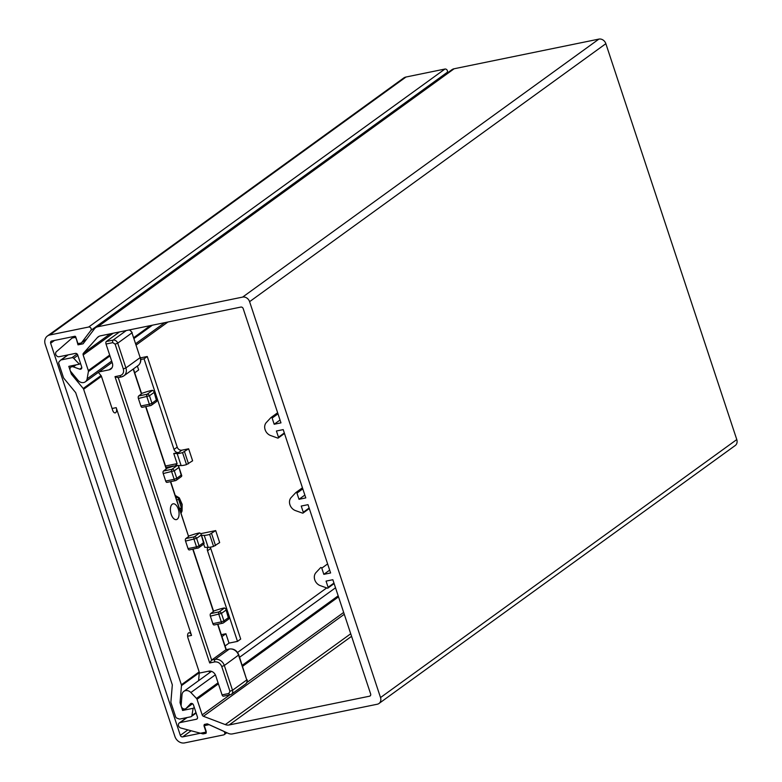 <?xml version="1.0" encoding="UTF-8"?>
<svg xmlns="http://www.w3.org/2000/svg" width="782" height="782" viewBox="0 0 782 782"><rect width="100%" height="100%" fill="white"/><g stroke="black" fill="none" stroke-linecap="round" stroke-linejoin="round"><path stroke-width="1.17" d="M180.798 512.132L182.011 505.113L178.599 497.938L175.882 497.274M177.221 519.219A8.055 4.115 -101.6 0 1 176.351 519.61A8.055 4.115 -101.6 0 1 170.916 513.432A8.055 4.115 -101.6 0 1 172.255 504.204A8.055 4.115 -101.6 0 1 173.115 503.823A8.055 4.115 -101.6 0 1 178.56 510.001A8.055 4.115 -101.6 0 1 177.221 519.219M112.07 408.497L116.205 407.647L191.531 635.424A4.027 2.053 78.4 0 0 188.941 632.765A4.027 2.053 78.4 0 0 188.511 632.961A4.027 2.053 78.4 0 0 187.973 638.004L199.175 671.885L181.365 684.788L83.625 389.25L101.435 376.347A2.014 1.691 -125.9 0 0 101.015 375.585L83.195 388.488A2.014 1.691 54.1 0 1 83.625 389.25M178.081 465.515L181.131 465.583A8.055 1.554 -18.3 0 0 184.053 465.231A8.055 1.554 -18.3 0 0 186.517 464.616L192.607 460.793L188.638 448.79L181.854 450.178A4.027 3.372 54.1 0 1 177.221 447.128L147.251 356.504L140.535 357.873M186.517 464.616L182.548 452.612A8.055 1.554 161.7 0 1 180.085 453.228A8.055 1.554 161.7 0 1 177.162 453.58L173.76 453.501L178.648 452.504L181.854 450.178M214.366 624.877A2.014 1.026 -101.6 0 1 214.151 624.974A2.014 1.026 -101.6 0 1 212.86 623.645L210.378 616.138A2.014 1.026 -101.6 0 1 210.641 613.616L213.613 611.358L193.046 549.159M167.211 482.279A2.014 1.026 -101.6 0 1 166.996 482.377A2.014 1.026 -101.6 0 1 165.696 481.047L163.213 473.54A2.014 1.026 -101.6 0 1 163.487 471.018L166.449 468.76L145.882 406.572M209.635 672.696L209.107 671.103M119.529 331.93L106.303 341.509A2.014 1.026 78.4 0 0 106.029 344.021L112.364 363.161A6.041 5.063 54.1 0 1 110.809 369.104A6.041 5.063 54.1 0 1 109.128 369.837L99.021 371.909M222.068 694.875L228.852 693.487A2.014 1.026 78.4 0 0 230.143 694.817L223.359 696.205A2.014 1.026 78.4 0 1 222.068 694.875L215.734 675.746A6.041 5.063 54.1 0 0 208.784 671.161L199.244 673.107M229.8 648.992A2.014 1.026 78.4 0 0 229.517 648.972L226.018 649.705A2.014 1.026 -101.6 0 0 225.91 649.764L211.658 660.086L118.229 377.579M189.547 549.824A2.014 1.026 -101.6 0 1 189.332 549.922A2.014 1.026 -101.6 0 1 188.032 548.593L185.549 541.085A2.014 1.026 -101.6 0 1 185.823 538.563L188.599 536.56L170.447 481.673M142.392 407.227A2.014 1.026 -101.6 0 1 142.168 407.324A2.014 1.026 -101.6 0 1 140.877 405.995L138.394 398.497A2.014 1.026 -101.6 0 1 138.668 395.975L141.63 393.708L133.429 368.918M137.378 366.054L138.658 369.945L134.719 372.799M176.849 500.197L178.482 499.014L181.453 508.026L179.831 509.199M210.505 547.156A4.027 3.372 -125.9 0 0 210.729 548.436L240.7 639.06L237.493 641.387L229.009 643.117L225.9 633.743L221.961 636.597M229.009 643.117L225.06 645.981M212.86 623.645L221.335 621.905L218.852 614.398A2.014 1.026 -101.6 0 1 219.126 611.876L224.532 607.966A8.055 1.554 161.7 0 0 222.948 608.23L219.938 609.002A8.055 1.554 161.7 0 0 219.077 609.266L213.515 611.074M204.122 543.314L200.994 533.852L199.713 532.913A8.055 1.554 161.7 0 0 198.129 533.177L195.119 533.95A8.055 1.554 161.7 0 0 194.259 534.223L188.697 536.032M170.701 481.614L188.599 536.56M165.696 481.047L174.181 479.307L171.698 471.81A2.014 1.026 -101.6 0 1 171.972 469.288L177.377 465.368A8.055 1.554 161.7 0 0 175.794 465.632L172.783 466.404A8.055 1.554 161.7 0 0 171.923 466.678L166.361 468.486M140.877 405.995L149.362 404.265L146.879 396.757A2.014 1.026 -101.6 0 1 147.153 394.236L152.558 390.316A8.055 1.554 161.7 0 0 150.975 390.58L147.964 391.352A8.055 1.554 161.7 0 0 147.104 391.626L141.542 393.434M120.096 375.604A2.014 1.026 78.4 0 0 121.396 376.934L117.955 377.638L115.003 376.641L120.096 375.604C123.057 374.617 124.133 372.398 123.321 368.928L115.13 344.168L112.813 342.633L106.029 344.021M221.736 666.499C220.289 663.165 217.973 661.64 214.786 661.914L209.693 662.96L211.658 660.086L215.05 659.392L229.302 649.07A8.055 6.755 54.1 0 1 238.578 655.189L246.76 679.959L238.793 654.905L224.326 665.511L232.518 690.271L246.76 679.959A4.027 3.372 -125.9 0 1 245.734 683.908L231.482 694.23A4.027 3.372 -125.9 0 0 232.518 690.271L229.928 691.268L221.736 666.499L224.326 665.511A8.055 6.755 54.1 0 0 215.05 659.392A2.014 1.026 -101.6 0 0 214.786 661.914M200.906 533.627L215.695 530.597L209.605 534.419A8.055 1.554 -18.3 0 1 204.219 535.387L208.188 547.39L204.786 547.312L203.731 544.125M208.188 547.39A8.055 1.554 161.7 0 0 213.574 546.423L219.664 542.6L215.695 530.597M207.953 547.38A4.027 3.372 -125.9 0 0 207.523 550.763L237.493 641.387M225.9 633.743L221.326 634.681M147.251 356.504L144.044 358.821L174.015 449.445A4.027 3.372 -125.9 0 0 178.648 452.504M144.044 358.821L140.799 359.485M165.54 466.004L177.103 463.628L173.76 453.501M179.567 508.408L181.453 508.026M116.205 407.647A4.027 2.053 -101.6 0 1 115.228 412.886A4.027 2.053 -101.6 0 1 112.637 410.227L101.435 376.347M77.115 353.972L71.973 357.697L61.201 359.906A2.014 1.691 -125.9 0 0 60.439 360.326L59.119 361.734A2.014 1.691 54.1 0 0 58.806 363.532L63.44 377.53A2.014 1.691 54.1 0 0 63.86 378.293L75.688 392.652L172.323 684.866L170.896 701.943A2.014 1.691 54.1 0 0 171.004 702.764L175.627 716.762A2.014 1.691 -125.9 0 0 177.015 718.208L179.029 718.932A2.014 1.691 -125.9 0 0 179.968 719.01L190.74 716.801A2.014 1.691 54.1 0 0 191.903 715.569L193.154 708.297L182.607 710.457L180.036 702.686L181.463 685.619A2.014 1.691 -125.9 0 0 181.365 684.788M201.482 535.328L204.219 535.387M177.103 463.628L175.706 465.466M198.608 680.672L199.273 672.716A2.014 1.691 -125.9 0 0 199.175 671.885M188.638 448.79L182.548 452.612M142.168 407.324L150.652 405.594A2.014 1.026 -101.6 0 0 150.867 405.496A2.014 1.691 -125.9 0 0 151.434 405.252L156.742 401.401L153.839 391.264L152.558 390.316M156.723 401.42L156.429 400.022L151.952 403.268L149.47 395.76L138.394 398.497M166.996 482.377L175.471 480.637A2.014 1.026 -101.6 0 0 175.696 480.539A2.014 1.691 -125.9 0 0 176.253 480.295L181.561 476.453L178.658 466.307L177.377 465.368M181.541 476.463L181.248 475.075L176.771 478.32L174.288 470.813L163.213 473.54M200.994 533.852L203.877 544.008L203.584 542.62L199.107 545.865L196.624 538.358L185.549 541.085M188.032 548.593L196.517 546.853A2.014 1.026 -101.6 0 0 197.817 548.182A2.014 1.026 -101.6 0 0 198.032 548.084A2.014 1.691 -125.9 0 0 198.589 547.84L203.877 544.008M224.532 607.966L225.812 608.904L228.696 619.061L228.403 617.672L223.926 620.908L221.443 613.411L210.378 616.138M214.151 624.974L222.635 623.234A2.014 1.026 -101.6 0 0 222.85 623.137A2.014 1.691 -125.9 0 0 223.408 622.892L228.696 619.061M98.366 372.379L101.015 375.585M72.345 373.425L71.377 374.128L83.195 388.488M71.377 374.128L68.806 366.357L79.353 364.197L73.752 358.332L77.848 355.37M71.973 357.697A2.014 1.691 54.1 0 1 73.752 358.332M181.424 701.679L180.036 702.686M184.62 709L182.607 710.457M80.497 363.366L79.353 364.197M194.298 707.466L193.154 708.297M112.109 362.428L85.336 381.812A6.041 5.063 -125.9 0 1 77.965 380.248L70.781 371.528A3.226 2.698 54.1 0 1 70.106 370.306A3.226 2.698 54.1 0 1 70.937 367.139A3.226 2.698 54.1 0 1 73.322 366.875L76.098 364.862M190.818 703.517L186.233 708.277A3.226 2.698 54.1 0 1 185.901 708.56A3.226 2.698 54.1 0 1 181.297 706.508A3.226 2.698 54.1 0 1 181.131 705.188L182.001 694.817A6.041 5.063 -125.9 0 1 183.858 691.356A6.041 5.063 -125.9 0 1 190.876 692.539L196.497 698.424A2.014 1.691 54.1 0 1 197.035 699.313L202.186 714.895L229.81 694.885M598.904 39.1L242.635 297.092A6.041 5.063 54.1 0 1 249.595 301.676L380.521 697.564A6.041 5.063 54.1 0 1 378.967 703.497L735.236 445.505A6.041 5.063 -125.9 0 0 736.781 439.572L605.855 43.684A6.041 5.063 -125.9 0 0 598.904 39.1L454.107 68.767A8.055 6.755 -125.9 0 0 451.869 69.745L95.6 327.736A8.055 6.755 54.1 0 1 97.848 326.749L454.107 68.767M378.967 703.497A6.041 5.063 54.1 0 1 377.286 704.23L232.498 733.897A8.055 6.755 54.1 0 1 228.158 733.33L209.048 724.67L203.955 725.716L206.194 732.47A0.802 0.674 54.1 0 1 205.754 733.36L203.193 733.887A0.802 0.674 54.1 0 1 202.88 733.878L180.828 728.022A2.942 2.463 -125.9 0 1 180.143 722.578L187.094 717.553M309.31 508.525L303.084 513.041A0.802 0.674 54.1 0 0 303.289 512.249L301.236 506.052L308.03 504.664L330.61 572.962L323.826 574.35L321.783 568.152A0.802 0.674 54.1 0 0 320.542 567.712L315.996 572.58A8.055 6.755 -125.9 0 0 314.755 579.775L314.775 579.843A8.055 6.755 -125.9 0 0 320.317 585.65L327.306 588.152A0.802 0.674 54.1 0 0 328.108 587.292L333.953 583.059M351.568 636.323L229.165 724.963L369.563 696.195A2.014 1.691 54.1 0 0 370.639 693.976L332.849 579.716L326.065 581.104L328.108 587.292M229.165 724.963A8.055 6.755 54.1 0 1 225.294 724.591L203.418 716.283A2.014 1.691 54.1 0 1 202.186 714.895M190.378 703.839A2.014 1.691 54.1 0 1 193.457 704.944L197.455 717.035A2.014 1.691 54.1 0 1 196.38 719.254L180.143 722.578M242.635 297.092L97.848 326.749M80.311 343.171L77.995 344.842L83.088 343.797L94.407 328.909A8.055 6.755 54.1 0 1 95.6 327.736M77.995 344.842L76.049 337.873M75.707 336.847L74.837 337.482A0.802 0.674 54.1 0 1 75.756 338.088M74.837 337.482L72.267 338L74.583 336.328M81.807 367.628L79.696 369.153A2.014 1.691 54.1 0 0 81.699 367.012L77.701 354.92A2.014 1.691 54.1 0 0 75.385 353.396L59.149 356.719A2.942 2.463 -125.9 0 1 56.372 351.714L72.003 338.127A0.802 0.674 54.1 0 1 72.267 338M79.696 369.153L73.322 366.875M85.336 381.812A6.041 5.063 -125.9 0 0 87.134 378.83L88.395 371.538L109.959 355.918M109.685 355.077L88.307 370.551A2.014 1.691 54.1 0 1 88.395 371.538M88.307 370.551L83.156 354.979A2.014 1.691 54.1 0 1 83.371 353.288L97.32 337.638A8.055 6.755 54.1 0 1 98.229 336.807A8.055 6.755 54.1 0 1 100.477 335.83L240.866 307.072A2.014 1.691 54.1 0 1 243.182 308.597L280.973 422.857L274.189 424.255L272.136 418.057L277.981 413.825M284.316 432.964L278.47 437.197A0.802 0.674 54.1 0 1 277.669 438.057L270.68 435.554A8.055 6.755 -125.9 0 1 265.137 429.748L265.108 429.68A8.055 6.755 -125.9 0 1 266.359 422.485L270.904 417.617A0.802 0.674 54.1 0 1 272.136 418.057M278.47 437.197L276.417 431.009L283.211 429.611L305.791 497.909L299.007 499.297L296.955 493.11L302.81 488.877M303.084 513.041A0.802 0.674 54.1 0 1 302.487 513.1L295.498 510.607A8.055 6.755 -125.9 0 1 289.956 504.801L289.927 504.722A8.055 6.755 -125.9 0 1 291.178 497.528L295.723 492.67A0.802 0.674 54.1 0 1 296.955 493.11M329.672 570.117L323.826 574.35M299.007 499.297L304.853 495.065M274.189 424.255L280.034 420.012M110.242 333.826L83.371 353.288M344.276 614.271L203.418 716.283M191.131 730.75L182.656 736.888L205.725 732.167A0.802 0.674 54.1 0 0 206.155 731.278L204.17 725.276A0.802 0.674 54.1 0 1 204.601 724.386L207.103 723.868A0.802 0.674 54.1 0 1 207.533 723.927L223.408 731.121A2.121 1.779 54.1 0 1 223.574 734.924L184.64 742.9A8.455 7.087 54.1 0 1 174.904 736.478L45.219 344.344A8.455 7.087 54.1 0 1 47.379 336.035A8.455 7.087 54.1 0 1 49.735 334.999L88.669 327.023A2.121 1.779 54.1 0 1 90.888 330.405L81.484 342.78A0.802 0.674 54.1 0 1 81.142 342.995L78.64 343.513A0.802 0.674 54.1 0 1 77.711 342.897L75.727 336.895A0.802 0.674 54.1 0 0 74.798 336.28L51.729 341.011A2.014 1.691 54.1 0 0 50.644 343.23L180.329 735.363L187.885 729.889M445.896 74.065L447.148 72.413A2.121 1.779 -125.9 0 0 444.938 69.041L406.005 77.017A8.455 7.087 54.1 0 0 403.649 78.044L47.379 336.035M182.656 736.888A2.014 1.691 54.1 0 1 180.329 735.363M191.531 635.424L187.602 636.225M181.131 465.583L177.162 453.58M112.031 367.736L109.128 369.837M217.611 624.261L226.018 649.705M192.783 549.208L213.418 611.602M145.628 406.62L166.263 469.014M133.214 369.075L141.444 393.962M189.332 549.922L198.589 547.84A2.014 1.691 -125.9 0 0 199.107 545.865L196.517 546.853L194.034 539.345A2.014 1.026 -101.6 0 1 194.307 536.833L185.823 538.563M129.196 329.945A4.027 3.372 -125.9 0 1 131.972 332.849L140.164 357.618A8.055 6.755 54.1 0 1 138.101 365.536L123.849 375.859A8.055 6.755 54.1 0 1 121.611 376.836A2.014 1.026 78.4 0 1 121.396 376.934L123.849 375.859A8.055 6.755 54.1 0 0 125.912 367.941L117.72 343.171L131.972 332.849L140.164 357.618L125.912 367.941L123.321 368.928M238.793 654.905C236.956 650.536 233.867 648.561 229.517 648.972A2.014 1.026 78.4 0 0 229.302 649.07L225.91 649.764M209.693 662.96L115.003 376.641M228.852 693.487L229.928 691.268M149.362 404.265L151.952 403.268A2.014 1.691 -125.9 0 1 151.434 405.252L150.652 405.594A2.014 1.026 -101.6 0 1 149.362 404.265M178.765 467.568L174.288 470.813A2.014 1.691 -125.9 0 0 171.972 469.288L163.487 471.018M174.181 479.307L176.771 478.32A2.014 1.691 -125.9 0 1 176.253 480.295L175.471 480.637A2.014 1.026 -101.6 0 1 174.181 479.307M153.946 392.525L149.47 395.76A2.014 1.691 54.1 0 0 147.153 394.236L138.668 395.975M225.92 610.165L221.443 613.411A2.014 1.691 -125.9 0 0 219.126 611.876L210.641 613.616M221.335 621.905L223.926 620.908A2.014 1.691 -125.9 0 1 223.408 622.892L222.635 623.234A2.014 1.026 -101.6 0 1 221.335 621.905M126.313 330.532L113.087 340.111L106.303 341.509M230.143 694.817A2.014 1.026 78.4 0 0 230.358 694.719A4.027 3.372 -125.9 0 0 231.482 694.23L230.143 694.817M112.813 342.633A2.014 1.026 -101.6 0 1 113.087 340.111A4.027 3.372 54.1 0 1 117.72 343.171L115.13 344.168M199.713 532.913L194.307 536.833A2.014 1.691 -125.9 0 1 196.624 538.358L201.101 535.113M181.463 685.619L199.273 672.716M210.729 548.436L207.523 550.763M211.57 533.578L215.539 545.592M213.574 546.423L209.605 534.419M174.015 449.445L177.221 447.128M188.491 463.785L184.523 451.771M61.201 359.906L68.142 354.872M195.999 712.598L191.903 715.569M186.233 708.277L192.528 703.712M605.855 43.684L249.595 301.676M380.521 697.564L736.781 439.572M302.448 487.802L295.899 492.543M270.983 417.549L277.63 412.74L271.08 417.49M97.32 337.638L99.294 336.201M150.379 325.605L133.849 337.58M83.156 354.979L113.195 333.23M164.679 322.683L135.824 343.572M111.67 361.069L87.134 378.83M134.123 338.42L152.392 325.195M74.466 336.348L72.091 338.068M196.38 719.254L197.347 718.55M335.517 587.79L239.575 657.271M215.353 674.817L190.876 692.539M196.497 698.424L218.07 682.794M242.225 665.306L338.176 595.825M338.518 596.852L242.567 666.332M218.413 683.83L197.035 699.313M246.848 682.549L343.669 612.433M225.294 724.591L350.727 633.762M369.563 696.195L370.531 695.501M327.629 563.92L321.783 568.152M303.289 512.249L309.134 508.007M88.669 327.023L444.938 69.041M49.735 334.999L406.005 77.017M54.505 340.444L50.644 343.23M447.148 72.413L90.888 330.405M81.484 342.78L86.773 338.948M181.121 513.119L182.05 511.027L182.167 504.331L179.293 497.851L175.285 495.475M140.379 357.335C141.356 360.727 140.604 363.464 138.101 365.536M226.272 649.637L217.865 624.212M166.038 467.499L173.35 465.994M153.839 391.264L156.967 400.716M178.658 466.307L181.786 475.769M228.94 618.357L225.812 608.904M129.597 329.867L132.187 332.565M246.985 679.666C247.728 680.526 247.308 681.943 245.734 683.908M60.644 360.15L67.839 354.94M196.145 713.057L191.297 716.556M185.901 708.56L192.558 703.741M167.915 322.018L136.273 344.93M186.634 717.641L179.322 722.939M326.68 587.927L237.552 652.471M211.482 671.357L183.858 691.356M334.129 583.577L327.902 588.084M302.448 487.782L295.811 492.592M284.482 433.482L278.265 437.988M70.937 367.139L73.283 365.438M74.456 336.348L72.042 338.098M224.16 734.669L226.829 732.734M86.714 339.017L81.367 342.897"/></g></svg>
